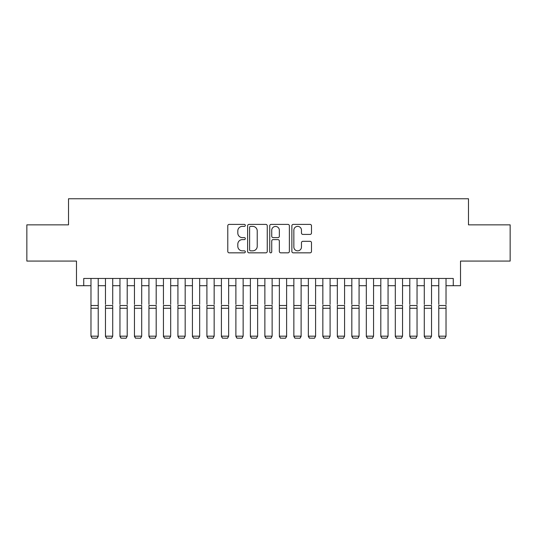 <?xml version="1.0" encoding="UTF-8"?>
<svg xmlns="http://www.w3.org/2000/svg" width="537" height="537" viewBox="0 0 537 537"><rect width="100%" height="100%" fill="white"/><g stroke="black" fill="none" stroke-linecap="round" stroke-linejoin="round"><path stroke-width="0.81" d="M245.315 225.386A0.993 0.993 0 0 0 244.315 224.392L229.205 224.392A1.423 1.423 0 0 0 227.782 225.808L227.782 251.417A1.423 1.423 0 0 0 229.205 252.84L244.315 252.84A0.993 0.993 0 0 0 245.315 251.84A0.993 0.993 0 0 0 244.315 250.846L242.362 250.846A4.551 4.551 0 0 1 237.81 246.295L237.81 244.16A4.551 4.551 0 0 1 242.362 239.609L244.315 239.609A0.993 0.993 0 0 0 245.315 238.616A0.993 0.993 0 0 0 244.315 237.616L242.362 237.616A4.551 4.551 0 0 1 237.81 233.065L237.81 230.93A4.551 4.551 0 0 1 242.362 226.379L244.315 226.379A0.993 0.993 0 0 0 245.315 225.386M310.071 234.421A1.423 1.423 0 0 0 311.494 232.998L311.494 225.808A1.423 1.423 0 0 0 310.071 224.392L293.289 224.392A1.423 1.423 0 0 0 291.866 225.808L291.866 251.417A1.423 1.423 0 0 0 293.289 252.84L310.071 252.84A1.423 1.423 0 0 0 311.494 251.417L311.494 242.737A1.423 1.423 0 0 0 310.071 241.314L302.888 241.314A1.423 1.423 0 0 0 301.465 242.737L301.465 247.04A3.806 3.806 0 0 1 297.659 250.846A3.806 3.806 0 0 1 293.853 247.04L293.853 230.185A3.806 3.806 0 0 1 297.659 226.379A3.806 3.806 0 0 1 301.465 230.185L301.465 232.998A1.423 1.423 0 0 0 302.888 234.421L310.071 234.421M83.732 285.711L83.732 278.468L453.268 278.468L453.268 285.711L460.518 285.711L460.518 261.076L510.15 261.076L510.15 224.849L468.486 224.849L468.486 198.764L68.514 198.764L68.514 224.849L26.85 224.849L26.85 261.076L76.482 261.076L76.482 285.711L90.975 285.711M267.258 225.808A1.423 1.423 0 0 0 265.835 224.392L249.047 224.392A1.423 1.423 0 0 0 247.624 225.808L247.624 251.417A1.423 1.423 0 0 0 249.047 252.84L265.835 252.84A1.423 1.423 0 0 0 267.258 251.417L267.258 225.808M271.165 224.392L287.953 224.392A1.423 1.423 0 0 1 289.376 225.808L289.376 251.417A1.423 1.423 0 0 1 287.953 252.84L280.77 252.84A1.423 1.423 0 0 1 279.347 251.417L279.347 241.032A1.423 1.423 0 0 0 277.924 239.609L273.158 239.609A1.423 1.423 0 0 0 271.735 241.032L271.735 251.84A0.993 0.993 0 0 1 270.742 252.84A0.993 0.993 0 0 1 269.742 251.84L269.742 225.808A1.423 1.423 0 0 1 271.165 224.392M98.224 285.711L105.467 285.711M112.716 285.711L119.959 285.711M127.209 285.711L134.451 285.711M141.694 285.711L148.944 285.711M156.186 285.711L163.436 285.711M170.679 285.711L177.928 285.711M185.171 285.711L192.421 285.711M199.663 285.711L206.913 285.711M214.156 285.711L221.405 285.711M228.648 285.711L235.891 285.711M243.14 285.711L250.383 285.711M257.632 285.711L264.875 285.711M272.125 285.711L279.368 285.711M286.617 285.711L293.86 285.711M301.109 285.711L308.352 285.711M315.595 285.711L322.844 285.711M330.087 285.711L337.337 285.711M344.579 285.711L351.829 285.711M359.072 285.711L366.321 285.711M373.564 285.711L380.814 285.711M388.056 285.711L395.306 285.711M402.549 285.711L409.791 285.711M417.041 285.711L424.284 285.711M431.533 285.711L438.776 285.711M446.025 285.711L453.268 285.711M250.611 226.379A0.993 0.993 0 0 0 249.618 227.379L249.618 249.853A0.993 0.993 0 0 0 250.611 250.846L252.672 250.846A4.551 4.551 0 0 0 257.23 246.295L257.23 230.93A4.551 4.551 0 0 0 252.672 226.379L250.611 226.379M279.347 230.259A3.806 3.806 0 0 0 275.541 226.453A3.806 3.806 0 0 0 271.735 230.259L271.735 236.193A1.423 1.423 0 0 0 273.158 237.616L277.924 237.616A1.423 1.423 0 0 0 279.347 236.193L279.347 230.259M98.224 278.468L98.224 336.437L97.137 338.236L92.062 338.135L97.137 338.236M92.062 338.236L90.975 336.175L98.224 336.175L97.137 338.135M90.975 278.468L90.975 336.175L92.062 338.135M105.467 278.468L105.467 304.405M112.716 278.468L112.716 304.405M105.467 336.437L106.554 338.236L105.467 336.175L112.716 336.175L111.629 338.236L106.554 338.135L111.629 338.236M119.959 278.468L119.959 304.405M127.209 278.468L127.209 304.405M119.959 336.437L121.047 338.236L119.959 336.175L127.209 336.175L126.121 338.236L121.047 338.135L126.121 338.236M134.451 278.468L134.451 304.405M141.694 278.468L141.694 304.405M134.451 336.437L135.539 338.236L134.451 336.175L141.694 336.175L140.613 338.236L135.539 338.135L140.613 338.236M148.944 278.468L148.944 304.405M156.186 278.468L156.186 304.405M148.944 336.437L150.031 338.236L148.944 336.175L156.186 336.175L155.099 338.236L150.031 338.135L155.099 338.236M112.716 308.265L105.467 308.265L105.467 305.519L112.716 305.519L112.716 336.175L111.629 338.135M105.467 308.265L105.467 336.175L106.554 338.135M127.209 308.265L119.959 308.265L119.959 305.519L127.209 305.519L127.209 336.175L126.121 338.135M119.959 308.265L119.959 336.175L121.047 338.135M141.694 308.265L134.451 308.265L134.451 305.519L141.694 305.519L141.694 336.175L140.613 338.135M134.451 308.265L134.451 336.175L135.539 338.135M156.186 308.265L148.944 308.265L148.944 305.519L156.186 305.519L156.186 336.175L155.099 338.135M148.944 308.265L148.944 336.175L150.031 338.135M163.436 278.468L163.436 304.405M170.679 278.468L170.679 304.405M163.436 336.437L164.523 338.236L163.436 336.175L170.679 336.175L169.591 338.236L164.523 338.135L169.591 338.236M170.679 308.265L163.436 308.265L163.436 305.519L170.679 305.519L170.679 336.175L169.591 338.135M163.436 308.265L163.436 336.175L164.523 338.135M177.928 278.468L177.928 304.405M185.171 278.468L185.171 304.405M177.928 336.437L179.016 338.236L177.928 336.175L185.171 336.175L184.084 338.236L179.016 338.135L184.084 338.236M185.171 308.265L177.928 308.265L177.928 305.519L185.171 305.519L185.171 336.175L184.084 338.135M177.928 308.265L177.928 336.175L179.016 338.135M192.421 278.468L192.421 304.405M199.663 278.468L199.663 304.405M192.421 336.437L193.508 338.236L192.421 336.175L199.663 336.175L198.576 338.236L193.508 338.135L198.576 338.236M199.663 308.265L192.421 308.265L192.421 305.519L199.663 305.519L199.663 336.175L198.576 338.135M192.421 308.265L192.421 336.175L193.508 338.135M206.913 278.468L206.913 304.405M214.156 278.468L214.156 304.405M206.913 336.437L208 338.236L206.913 336.175L214.156 336.175L213.068 338.236L208 338.135L213.068 338.236M214.156 308.265L206.913 308.265L206.913 305.519L214.156 305.519L214.156 336.175L213.068 338.135M206.913 308.265L206.913 336.175L208 338.135M221.405 278.468L221.405 304.405M228.648 278.468L228.648 304.405M221.405 336.437L222.486 338.236L221.405 336.175L228.648 336.175L227.56 338.236L222.486 338.135L227.56 338.236M228.648 308.265L221.405 308.265L221.405 305.519L228.648 305.519L228.648 336.175L227.56 338.135M221.405 308.265L221.405 336.175L222.486 338.135M235.891 278.468L235.891 304.405M243.14 278.468L243.14 304.405M235.891 336.437L236.978 338.236L235.891 336.175L243.14 336.175L242.053 338.236L236.978 338.135L242.053 338.236M243.14 308.265L235.891 308.265L235.891 305.519L243.14 305.519L243.14 336.175L242.053 338.135M235.891 308.265L235.891 336.175L236.978 338.135M250.383 278.468L250.383 304.405M257.632 278.468L257.632 304.405M250.383 336.437L251.47 338.236L250.383 336.175L257.632 336.175L256.545 338.236L251.47 338.135L256.545 338.236M257.632 308.265L250.383 308.265L250.383 305.519L257.632 305.519L257.632 336.175L256.545 338.135M250.383 308.265L250.383 336.175L251.47 338.135M264.875 278.468L264.875 304.405M272.125 278.468L272.125 304.405M264.875 336.437L265.963 338.236L264.875 336.175L272.125 336.175L271.037 338.236L265.963 338.135L271.037 338.236M272.125 308.265L264.875 308.265L264.875 305.519L272.125 305.519L272.125 336.175L271.037 338.135M264.875 308.265L264.875 336.175L265.963 338.135M286.617 278.468L286.617 336.437L285.53 338.236L280.455 338.135L285.53 338.236M279.368 336.437L280.455 338.236L279.368 336.175L286.617 336.175L285.53 338.135M279.368 278.468L279.368 336.175L280.455 338.135M301.109 278.468L301.109 336.437L300.022 338.236L294.947 338.135L300.022 338.236M293.86 336.437L294.947 338.236L293.86 336.175L301.109 336.175L300.022 338.135M293.86 278.468L293.86 336.175L294.947 338.135M286.617 304.405L286.617 305.519L279.368 305.519L279.368 304.405M301.109 304.405L301.109 305.519L293.86 305.519L293.86 304.405M308.352 278.468L308.352 304.405M315.595 278.468L315.595 304.405M308.352 336.437L309.44 338.236L308.352 336.175L315.595 336.175L314.514 338.236L309.44 338.135L314.514 338.236M315.595 308.265L308.352 308.265L308.352 305.519L315.595 305.519L315.595 336.175L314.514 338.135M308.352 308.265L308.352 336.175L309.44 338.135M322.844 278.468L322.844 304.405M330.087 278.468L330.087 304.405M322.844 336.437L323.932 338.236L322.844 336.175L330.087 336.175L329 338.236L323.932 338.135L329 338.236M330.087 308.265L322.844 308.265L322.844 305.519L330.087 305.519L330.087 336.175L329 338.135M322.844 308.265L322.844 336.175L323.932 338.135M337.337 278.468L337.337 304.405M344.579 278.468L344.579 304.405M337.337 336.437L338.424 338.236L337.337 336.175L344.579 336.175L343.492 338.236L338.424 338.135L343.492 338.236M344.579 308.265L337.337 308.265L337.337 305.519L344.579 305.519L344.579 336.175L343.492 338.135M337.337 308.265L337.337 336.175L338.424 338.135M351.829 278.468L351.829 304.405M359.072 278.468L359.072 304.405M351.829 336.437L352.916 338.236L351.829 336.175L359.072 336.175L357.984 338.236L352.916 338.135L357.984 338.236M359.072 308.265L351.829 308.265L351.829 305.519L359.072 305.519L359.072 336.175L357.984 338.135M351.829 308.265L351.829 336.175L352.916 338.135M366.321 278.468L366.321 304.405M373.564 278.468L373.564 304.405M366.321 336.437L367.409 338.236L366.321 336.175L373.564 336.175L372.477 338.236L367.409 338.135L372.477 338.236M373.564 308.265L366.321 308.265L366.321 305.519L373.564 305.519L373.564 336.175L372.477 338.135M366.321 308.265L366.321 336.175L367.409 338.135M380.814 278.468L380.814 304.405M388.056 278.468L388.056 304.405M380.814 336.437L381.901 338.236L380.814 336.175L388.056 336.175L386.969 338.236L381.901 338.135L386.969 338.236M388.056 308.265L380.814 308.265L380.814 305.519L388.056 305.519L388.056 336.175L386.969 338.135M380.814 308.265L380.814 336.175L381.901 338.135M395.306 278.468L395.306 304.405M402.549 278.468L402.549 304.405M395.306 336.437L396.387 338.236L395.306 336.175L402.549 336.175L401.461 338.236L396.387 338.135L401.461 338.236M402.549 308.265L395.306 308.265L395.306 305.519L402.549 305.519L402.549 336.175L401.461 338.135M395.306 308.265L395.306 336.175L396.387 338.135M409.791 278.468L409.791 304.405M417.041 278.468L417.041 304.405M409.791 336.437L410.879 338.236L409.791 336.175L417.041 336.175L415.953 338.236L410.879 338.135L415.953 338.236M417.041 308.265L409.791 308.265L409.791 305.519L417.041 305.519L417.041 336.175L415.953 338.135M409.791 308.265L409.791 336.175L410.879 338.135M424.284 278.468L424.284 304.405M431.533 278.468L431.533 304.405M424.284 336.437L425.371 338.236L424.284 336.175L431.533 336.175L430.446 338.236L425.371 338.135L430.446 338.236M431.533 308.265L424.284 308.265L424.284 305.519L431.533 305.519L431.533 336.175L430.446 338.135M424.284 308.265L424.284 336.175L425.371 338.135M438.776 278.468L438.776 304.405M446.025 278.468L446.025 304.405M438.776 336.437L439.863 338.236L438.776 336.175L446.025 336.175L444.938 338.236L439.863 338.135L444.938 338.236M446.025 308.265L438.776 308.265L438.776 305.519L446.025 305.519L446.025 336.175L444.938 338.135M438.776 308.265L438.776 336.175L439.863 338.135M98.224 305.519L90.975 305.519M98.224 308.265L90.975 308.265M286.617 308.265L279.368 308.265M301.109 308.265L293.86 308.265"/></g></svg>
